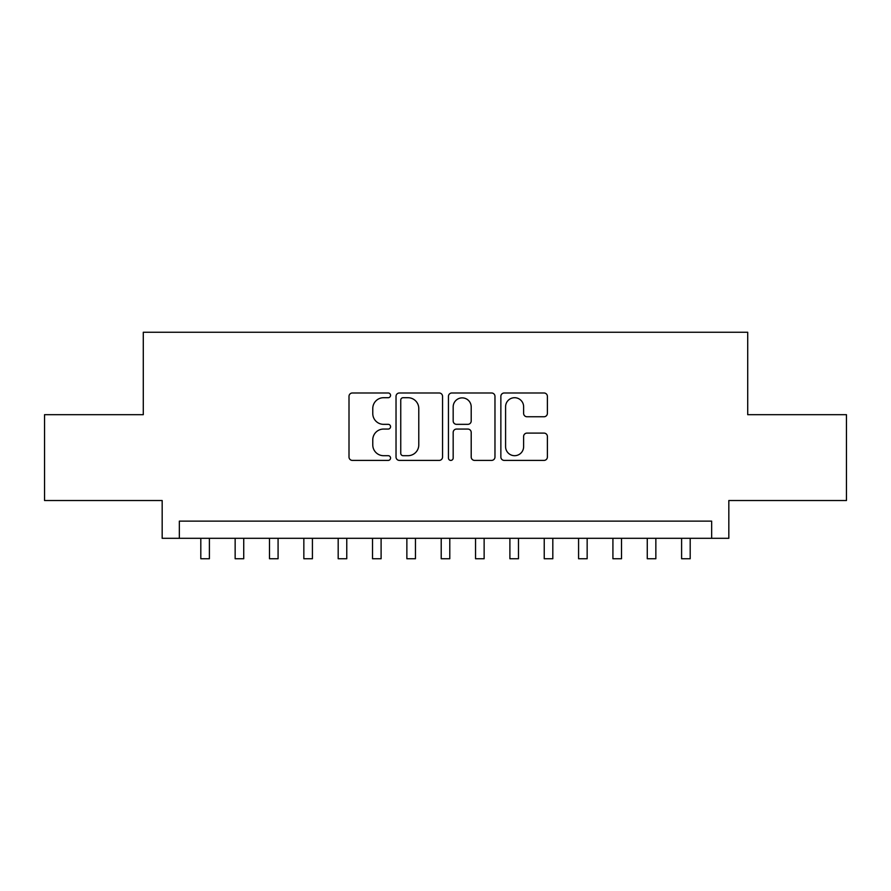 <?xml version="1.0" encoding="UTF-8"?>
<svg xmlns="http://www.w3.org/2000/svg" width="891" height="891" viewBox="0 0 891 891"><rect width="100%" height="100%" fill="white"/><g stroke="black" fill="none" stroke-linecap="round" stroke-linejoin="round"><path stroke-width="1.34" d="M390.559 395.348A2.361 2.361 0 0 0 388.198 392.987L352.379 392.987A3.375 3.375 0 0 0 349.005 396.361L349.005 457.038A3.375 3.375 0 0 0 352.379 460.402L388.198 460.402A2.361 2.361 0 0 0 390.559 458.052A2.361 2.361 0 0 0 388.198 455.691L383.553 455.691A10.792 10.792 0 0 1 372.772 444.899L372.772 439.842A10.792 10.792 0 0 1 383.553 429.061L388.198 429.061A2.361 2.361 0 0 0 390.559 426.7A2.361 2.361 0 0 0 388.198 424.339L383.553 424.339A10.792 10.792 0 0 1 372.772 413.547L372.772 408.49A10.792 10.792 0 0 1 383.553 397.709L388.198 397.709A2.361 2.361 0 0 0 390.559 395.348M544.011 416.754A3.375 3.375 0 0 0 547.386 413.379L547.386 396.361A3.375 3.375 0 0 0 544.011 392.987L504.239 392.987A3.375 3.375 0 0 0 500.865 396.361L500.865 457.038A3.375 3.375 0 0 0 504.239 460.402L544.011 460.402A3.375 3.375 0 0 0 547.386 457.038L547.386 436.479A3.375 3.375 0 0 0 544.011 433.104L526.993 433.104A3.375 3.375 0 0 0 523.618 436.479L523.618 446.669A9.021 9.021 0 0 1 514.608 455.691A9.021 9.021 0 0 1 505.587 446.669L505.587 406.719A9.021 9.021 0 0 1 514.608 397.709A9.021 9.021 0 0 1 523.618 406.719L523.618 413.379A3.375 3.375 0 0 0 526.993 416.754L544.011 416.754M711.653 538.309L728.827 538.309L728.827 500.53L846.45 500.53L846.45 414.683L747.716 414.683L747.716 332.254L143.284 332.254L143.284 414.683L44.55 414.683L44.55 500.53L162.173 500.53L162.173 538.309L711.653 538.309L711.653 521.135L179.347 521.135L179.347 538.309M442.549 396.361A3.375 3.375 0 0 0 439.174 392.987L399.402 392.987A3.375 3.375 0 0 0 396.027 396.361L396.027 457.038A3.375 3.375 0 0 0 399.402 460.402L439.174 460.402A3.375 3.375 0 0 0 442.549 457.038L442.549 396.361M451.826 392.987L491.598 392.987A3.375 3.375 0 0 1 494.973 396.361L494.973 457.038A3.375 3.375 0 0 1 491.598 460.402L474.58 460.402A3.375 3.375 0 0 1 471.205 457.038L471.205 432.425A3.375 3.375 0 0 0 467.831 429.061L456.537 429.061A3.375 3.375 0 0 0 453.174 432.425L453.174 458.052A2.361 2.361 0 0 1 450.813 460.402A2.361 2.361 0 0 1 448.451 458.052L448.451 396.361A3.375 3.375 0 0 1 451.826 392.987M403.111 397.709A2.361 2.361 0 0 0 400.75 400.07L400.75 453.33A2.361 2.361 0 0 0 403.111 455.691L408 455.691A10.792 10.792 0 0 0 418.781 444.899L418.781 408.49A10.792 10.792 0 0 0 408 397.709L403.111 397.709M471.205 406.897A9.021 9.021 0 0 0 462.184 397.876A9.021 9.021 0 0 0 453.174 406.897L453.174 420.964A3.375 3.375 0 0 0 456.537 424.339L467.831 424.339A3.375 3.375 0 0 0 471.205 420.964L471.205 406.897M200.809 538.309L200.809 558.746L209.396 558.746L209.396 538.309M235.146 538.309L235.146 558.746L243.733 558.746L243.733 538.309M269.494 538.309L269.494 558.746L278.081 558.746L278.081 538.309M303.842 538.309L303.842 558.746L312.418 558.746L312.418 538.309M338.179 538.309L338.179 558.746L346.766 558.746L346.766 538.309M372.527 538.309L372.527 558.746L381.103 558.746L381.103 538.309M406.864 538.309L406.864 558.746L415.451 558.746L415.451 538.309M441.212 538.309L441.212 558.746L449.788 558.746L449.788 538.309M475.549 538.309L475.549 558.746L484.136 558.746L484.136 538.309M509.897 538.309L509.897 558.746L518.473 558.746L518.473 538.309M544.234 538.309L544.234 558.746L552.821 558.746L552.821 538.309M578.582 538.309L578.582 558.746L587.158 558.746L587.158 538.309M612.919 538.309L612.919 558.746L621.506 558.746L621.506 538.309M647.267 538.309L647.267 558.746L655.854 558.746L655.854 538.309M681.604 538.309L681.604 558.746L690.191 558.746L690.191 538.309"/></g></svg>
